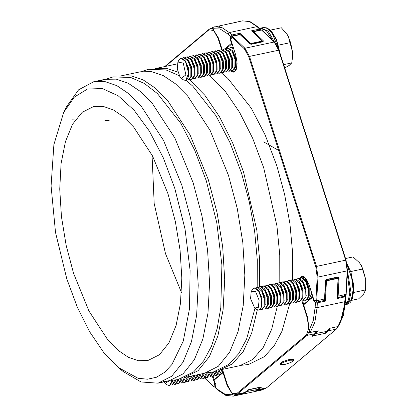 <?xml version="1.0" encoding="UTF-8"?>
<svg xmlns="http://www.w3.org/2000/svg" width="417" height="417" viewBox="0 0 417 417"><rect width="100%" height="100%" fill="white"/><g stroke="black" fill="none" stroke-linecap="round" stroke-linejoin="round"><path stroke-width="0.63" d="M251.738 290.951L252.191 289.784L254.198 287.938L258.738 291.155L261.735 300.068L261.495 307.006L258.967 310.269L256.387 309.404L255.496 308.523M254.292 287.923L255.277 287.897L258.3 290.19L261.928 300.026L261.798 306.537L259.066 310.243M259.108 300.271L258.347 307.433L254.683 308.001L250.581 298.681L251.211 291.764L255.569 291.493L259.108 300.271M258.795 290.899L261.97 297.952L261.954 305.687M255.684 288.006L257.711 287.376L261.793 291.327L264.362 299.505L264.123 306.448L261.595 309.706L260.302 309.602M257.185 287.334L258.425 287.219L261.449 289.518L265.076 299.354L264.946 305.864L261.949 309.596M261.944 290.227L265.118 297.279L265.103 305.015M258.832 287.329L260.86 286.698L264.941 290.649L267.511 298.833L267.271 305.77L264.743 309.033L263.45 308.929M260.333 286.661L261.574 286.547L264.597 288.845L268.225 298.676L268.095 305.187L265.097 308.924M265.092 289.554L268.267 296.607L268.251 304.342M261.98 286.656L264.008 286.026L268.089 289.977L270.659 298.155L270.419 305.098L267.896 308.361L266.599 308.257M263.481 285.989L264.722 285.874L267.745 288.173L271.373 298.004L271.243 304.514L268.246 308.252M268.24 288.877L271.415 295.934L271.399 303.67M265.129 285.984L267.156 285.353L271.238 289.304L273.807 297.483L273.568 304.426L271.045 307.683L269.747 307.579M266.63 285.317L267.87 285.202L270.894 287.495L274.522 297.331L274.391 303.842L271.394 307.579M271.389 288.204L274.563 295.262L274.548 302.997M268.277 285.311L270.305 284.681L274.386 288.632L276.956 296.81L276.721 303.753L274.193 307.011L272.895 306.907M269.778 284.639L271.019 284.53L274.042 286.823L277.67 296.659L277.54 303.169L274.542 306.907M274.537 287.532L277.712 294.584L277.696 302.32M271.425 284.639L273.453 284.008L277.534 287.959L280.104 296.138L279.87 303.081L277.341 306.339L276.044 306.234M272.932 283.967L274.167 283.857L277.19 286.151L280.818 295.987L280.688 302.497L277.691 306.234M277.686 286.86L280.86 293.912L280.849 301.647M274.574 283.967L276.601 283.336L280.683 287.287L283.252 295.465L283.018 302.408L280.49 305.666L279.192 305.562M276.08 283.294L277.315 283.179L280.339 285.478L283.967 295.314L283.836 301.825L280.839 305.557M280.834 286.187L284.008 293.24L283.998 300.975M277.722 283.294L279.75 282.663L283.831 286.615L286.401 294.793L286.166 301.731L283.638 304.994L282.34 304.89M279.228 282.622L280.464 282.507L283.487 284.806L287.115 294.637L286.985 301.152L283.987 304.884M283.982 285.515L287.157 292.567L287.146 300.303M280.87 282.617L282.898 281.986L286.979 285.937L289.549 294.121L289.315 301.058L286.787 304.321L285.489 304.217M282.377 281.949L283.612 281.835L286.641 284.133L290.263 293.964L290.133 300.475L287.136 304.212M287.131 284.837L290.305 291.895L290.295 299.63M284.019 281.944L286.046 281.313L290.128 285.264L292.698 293.443L292.463 300.386L289.935 303.649L288.637 303.545M285.525 281.277L286.76 281.162L289.789 283.461L293.412 293.292L293.281 299.802L290.284 303.54M290.279 284.165L293.453 291.222L293.443 298.958M287.167 281.272L289.195 280.641L293.276 284.592L295.846 292.77L295.611 299.714L293.083 302.971L291.785 302.867M288.673 280.599L289.909 280.49L292.937 282.783L296.56 292.619L296.43 299.13L293.432 302.867M293.427 283.492L296.602 290.545L296.591 298.285M290.321 280.599L292.343 279.969L296.43 283.92L298.994 292.098L298.76 299.041L296.232 302.299L294.934 302.195M291.822 279.927L293.057 279.817L296.086 282.111L299.708 291.947L299.578 298.457L296.581 302.195M296.576 282.82L299.75 289.872L299.74 297.608M293.469 279.927L295.491 279.296L299.578 283.247L302.148 291.426L301.908 298.369L299.38 301.627L298.082 301.522M294.97 279.254L296.206 279.145L299.234 281.439L302.857 291.274L302.726 297.785L299.729 301.522M299.724 282.147L302.898 289.2L302.888 296.935M296.617 279.254L298.64 278.624L302.726 282.575L305.296 290.753L305.056 297.696L302.528 300.954L301.236 300.85M298.119 278.582L299.354 278.467L302.382 280.766L306.005 290.602L305.875 297.113L302.878 300.845M302.872 281.475L306.047 288.528L306.036 296.263M299.766 278.577L301.793 277.946L305.875 281.897L308.444 290.081L308.205 297.019L305.677 300.282L304.384 300.177M301.267 277.91L302.502 277.795L305.531 280.094L309.153 289.924L309.023 296.44L306.026 300.172M306.021 280.803L309.195 287.855L309.185 295.59M311.78 293.438L308.825 299.609L307.532 299.505M312.307 295.08L311.416 297.858M308.825 299.609L309.174 299.5M351.667 300.334L358.651 298.838L363.598 294.068L365.615 289.924L353.715 292.468M350.718 271.55L362.8 268.965L365.673 279.135L365.615 289.924M345.516 258.53L353.022 256.924L359.376 262.632L361.367 265.608L362.8 268.965M365.902 286.849L365.673 279.135L361.456 265.77M302.914 277.904L304.691 277.242M178.424 61.226L178.877 60.058L180.879 58.213L185.403 61.393L188.63 73.152L185.654 80.544L183.073 79.678L182.182 78.797M180.978 58.198L184.986 60.465L188.401 68.982L188.479 76.811L185.747 80.517M183.292 63.144L185.857 74.924L181.369 78.271L179.763 76.358L177.256 68.873L177.897 62.039L183.292 63.144M185.476 61.174L188.656 68.226L188.75 75.586M182.37 58.276L183.506 57.655L188.031 60.83L190.887 68.732L190.819 76.686L188.281 79.981L186.988 79.876M183.871 57.609L188.135 59.793L191.549 68.31L191.533 76.535L188.63 79.871M188.625 60.501L191.804 67.554L191.898 74.914M185.518 57.603L186.654 56.978L191.179 60.157L194.035 68.06L193.968 76.014L191.429 79.308L190.136 79.204M187.019 56.936L191.283 59.12L194.697 67.637L194.682 75.858L191.778 79.199M191.773 59.824L194.953 66.882L195.047 74.242M188.666 56.931L189.808 56.305L194.327 59.485L197.184 67.387L197.116 75.336L194.577 78.631L193.285 78.532M190.168 56.264L194.431 58.448L197.846 66.965L197.83 75.185L194.927 78.526M194.927 59.151L198.101 66.209L198.195 73.569M191.815 56.259L192.956 55.633L197.476 58.813L200.332 66.715L200.264 74.664L197.726 77.958L196.433 77.854M193.316 55.586L197.58 57.77L200.994 66.293L200.978 74.513L198.08 77.854M198.075 58.479L201.249 65.532L201.343 72.897M194.963 55.586L196.105 54.961L200.624 58.14L203.48 66.042L203.413 73.991L200.874 77.286L199.581 77.181M196.464 54.914L200.728 57.098L204.142 65.615L204.127 73.84L201.229 77.181M201.223 57.807L204.398 64.859L204.492 72.219M198.111 54.914L199.253 54.288L203.772 57.468L206.629 65.37L206.561 73.319L204.022 76.613L202.73 76.509M199.613 54.241L203.877 56.425L207.291 64.943L207.275 73.168L204.377 76.504M204.372 57.134L207.546 64.187L207.64 71.547M201.26 54.241L202.401 53.616L206.921 56.79L209.777 64.698L209.709 72.647L207.176 75.941L205.878 75.837M202.761 53.569L207.025 55.753L210.439 64.27L210.423 72.495L207.525 75.831M207.52 56.462L210.694 63.514L210.793 70.874M204.408 53.564L205.55 52.943L210.069 56.118L212.925 64.02L212.858 71.974L210.324 75.269L209.026 75.164M205.909 52.896L210.173 55.08L213.587 63.598L213.572 71.818L210.674 75.159M210.668 55.789L213.843 62.842L213.942 70.202M207.557 52.891L208.698 52.266L213.217 55.445L216.074 63.348L216.006 71.302L213.473 74.596L212.175 74.492M209.058 52.224L213.322 54.408L216.736 62.925L216.72 71.145L213.822 74.487M213.817 55.112L216.991 62.169L217.09 69.53M210.705 52.219L211.846 51.593L216.366 54.773L219.222 62.675L219.154 70.624L216.621 73.918L215.323 73.814M212.211 51.552L216.47 53.73L219.884 62.253L219.868 70.473L216.97 73.814M216.965 54.439L220.14 61.497L220.239 68.857M213.853 51.546L214.995 50.921L219.514 54.101L222.37 62.003L222.303 69.952L219.769 73.246L218.472 73.142M215.36 50.874L219.618 53.058L223.032 61.58L223.017 69.801L220.119 73.142M220.113 53.767L223.288 60.819L223.387 68.18M217.002 50.874L218.143 50.248L222.662 53.428L225.519 61.33L225.451 69.279L222.918 72.574L221.62 72.469M218.508 50.202L222.767 52.386L226.186 60.903L226.165 69.128L223.267 72.469M223.262 53.095L226.436 60.147L226.535 67.507M220.15 50.202L221.291 49.576L225.811 52.756L228.667 60.658L228.599 68.607L226.066 71.901L224.768 71.797M221.656 49.529L225.92 51.713L229.334 60.23L229.314 68.456L226.415 71.792M226.41 52.422L229.585 59.475L229.684 66.835M223.298 49.524L224.44 48.904L228.959 52.078L231.816 59.98L231.753 67.935L229.214 71.229L227.917 71.125M224.805 48.857L229.069 51.041L232.483 59.558L232.462 67.783L229.564 71.119M229.558 51.75L232.733 58.802L232.832 66.162M226.447 48.852L227.588 48.226L232.107 51.406L234.964 59.308L234.901 67.262L232.363 70.556L231.065 70.452M227.953 48.184L232.217 50.368L235.631 58.886L235.61 67.106L232.712 70.447M232.707 51.072L235.881 58.13L235.98 65.49M229.595 48.179L230.737 47.554L233.692 48.753M236.111 69.655L234.213 69.78M232.749 47.507L233.186 47.168M231.101 47.512L233.395 47.814M283.643 64.656L291.759 62.92L289.179 65.406L284.707 67.992M278.488 45.156L290.607 42.565L292.645 52.427L292.593 57.04L291.759 62.92M270.419 30.139L281.371 27.798L287.454 34.866L290.607 42.565M288.225 36.19L292.645 52.427L292.593 57.04M172.32 380.335L169.432 385.616L166.852 384.755L165.961 383.875M172.508 380.325L172.257 381.883L169.526 385.595M169.521 380.711L165.148 383.348L163.865 381.92M172.257 381.883L172.419 381.039M174.911 380.111L172.059 385.053L170.762 384.948M175.614 380.012L175.406 381.211L172.409 384.948M175.672 380.007L175.567 380.361M178.043 379.574L175.208 384.38L173.91 384.276M178.757 379.413L178.554 380.539L175.557 384.276M178.554 380.539L178.716 379.689M181.213 378.725L178.356 383.708L177.058 383.604M181.937 378.485L181.703 379.866L178.705 383.598M181.703 379.866L181.864 379.017M184.418 377.531L181.504 383.035L180.212 382.931M185.127 377.375L184.851 379.194L181.854 382.926M185.268 377.343L185.012 378.344M187.567 376.853L184.653 382.363L183.36 382.259M188.275 376.702L187.999 378.516L185.002 382.253M188.416 376.671L188.161 377.672M190.715 376.181L187.801 381.691L186.508 381.586M191.424 376.025L191.148 377.844L188.15 381.581M191.565 375.998L191.309 376.999M193.863 375.503L190.95 381.013L189.657 380.909M194.572 375.352L194.296 377.171L191.299 380.909M194.713 375.326L194.458 376.327M197.012 374.831L194.098 380.34L192.805 380.236M197.726 374.68L197.444 376.499L194.447 380.236M197.861 374.648L197.606 375.649M200.16 374.158L197.246 379.668L195.954 379.564M200.874 374.007L200.598 375.826L197.595 379.564M201.01 373.976L200.754 374.977M203.308 373.486L200.395 378.996L199.102 378.891M204.022 373.335L203.746 375.154L200.749 378.886M204.158 373.304L203.903 374.304M206.457 372.834L203.543 378.323L202.25 378.219M207.155 372.814L206.895 374.482L203.897 378.214M207.27 372.808L207.051 373.632M209.553 372.642L206.696 377.651L205.399 377.547M210.257 372.558L210.043 373.804L207.046 377.541M210.043 373.804L210.199 372.96M212.675 372.167L209.845 376.973L208.547 376.869M213.389 372.016L213.191 373.132L210.194 376.869M213.436 372.006L213.348 372.287M215.839 371.38L212.993 376.301L211.695 376.197M216.559 371.156L216.34 372.459L213.342 376.197M216.34 372.459L216.496 371.61M219.04 370.26L216.142 375.628L214.844 375.524M219.764 369.968L219.488 371.787L216.491 375.524M219.9 369.936L219.65 370.937M222.198 369.446L219.29 374.956L217.992 374.852M222.772 370.426L221.875 373.205M219.29 374.956L219.639 374.847M289.617 360.236L283.054 362.404L280.224 364.588L284.43 364.604L290.993 362.43L293.818 360.252L289.617 360.236M293.396 359.944L293.563 359.449L289.362 359.438L282.799 361.607L279.969 363.791L280.396 364.093M66.803 278.963L77.312 307.094L89.775 331.932L103.624 352.36L118.246 367.46L138.058 378.25L147.535 379.23L156.458 377.229L164.652 372.277L171.95 364.479L183.261 341.049L189.48 308.846L190.084 270.492L185.039 229.131L174.744 188.124L163.229 157.709L149.468 131.298L134.196 110.286L118.209 95.79L102.363 88.571L87.487 89.009L74.367 97.083L63.702 112.366L53.887 144.527L51.062 185.987L55.524 232.415L66.803 278.963M65.146 109.598L66.543 106.632L78.615 89.811L93.59 81.768L104.907 81.57L116.812 85.636L128.973 93.841L141.045 105.965L163.568 140.477L181.859 185.299L190.668 218.498L196.225 252.394L198.242 285.291L196.631 315.533L191.46 341.612L183 362.211L171.668 376.296L158.033 383.166L141.076 381.946L123.187 371.537L120.695 369.399M184.434 377.521L204.632 373.205L218.263 366.334L229.6 352.245L238.06 331.645L243.231 305.572L244.842 275.324L242.824 242.428L237.268 208.531L228.459 175.338L210.168 130.511L187.645 95.999L175.573 83.88L163.412 75.67L151.507 71.609L140.19 71.802L119.992 76.123M184.481 377.51L198.117 370.64L209.449 356.556L217.909 335.956L223.079 309.878L224.69 279.635L222.673 246.739L217.116 212.842L208.307 179.644L190.016 134.821L167.493 100.309L155.421 88.19L143.26 79.981L131.355 75.915L120.039 76.113M219.696 369.983L239.895 365.662L252.582 359.563L263.335 347.252L271.696 329.253L277.31 306.344M279.797 282.481L279.739 254.98L276.956 225.962L263.721 167.796L252.66 138.251L239.535 112.22L224.945 90.911L209.563 75.295M219.743 369.973L232.509 363.812L243.309 351.359L251.686 333.152L257.268 309.987M259.645 286.802L259.588 259.301L256.804 230.278L243.57 172.106L232.524 142.588L219.415 116.583L204.846 95.285L189.485 79.657M163.579 381.378L169.365 380.742L183 373.872L194.332 359.788L202.798 339.188L207.963 313.11L209.579 282.867L207.557 249.971L202 216.074L193.191 182.875L174.9 138.053L152.377 103.541L140.305 91.417L128.144 83.212L116.239 79.147L104.922 79.345L99.382 81.133M167.999 193.801L152.586 156.031L133.607 126.956L123.437 116.739L113.189 109.822L103.155 106.398L93.622 106.564L82.133 112.35L72.584 124.224L65.453 141.582L61.101 163.553L59.74 189.037L61.445 216.757L66.126 245.316L73.548 273.286L88.962 311.056L107.935 340.131L118.11 350.348L128.353 357.265L138.387 360.689L147.92 360.523L159.409 354.737L168.958 342.863L176.089 325.505L180.446 303.534L181.807 278.05L180.102 250.33L175.421 221.771L167.999 193.801M177.298 63.931L155.254 68.581M177.944 72.146L166.336 68.331L155.301 68.57M338.369 278.056L339.078 278.155L338.145 276.956L326.558 279.432L325.474 281.063L325.776 280.839L324.817 298.874L325.698 280.969M326.198 279.599L325.776 280.839L325.698 280.214M250.21 44.056L251.498 44.244L263.085 41.768L263.341 40.835L262.83 41.325M258.41 389.118L254.912 391.354L260.557 387.315L248.97 389.791L243.33 393.836L242.97 393.267M243.33 393.836L235.266 395.556L232.842 394.748L233.181 394.164M215.443 386.7L215.422 387.815L216.084 387.956M263.45 388.889L262.976 389.634L254.912 391.354M218.69 390.364L217.867 390.135L215.422 387.815L215.156 383.52L215.302 387.2L217.591 389.369L225.456 394.503L232.842 394.748L227.098 385.454L223.022 372.673L214.093 380.184L215.156 383.52M250.257 43.947L250.742 43.53L262.329 41.054L251.508 30.79L262.387 41.043M239.89 34.35L239.624 34.303M230.81 36.602L230.273 36.263L231.862 34.992L229.314 32.578L221.828 27.527L214.719 26.777L212.639 27.423L212.733 28.716L213.582 29.372M251.508 30.79L259.567 29.07L260.38 29.185L260.505 29.81M262.637 41.773L262.329 41.054L262.804 41.351M239.66 34.131L239.921 33.271L250.742 43.53L251.034 44.202M338.098 277.164L338.369 278.144L338.067 278.368L326.48 280.844L325.401 301.121L324.661 300.475L324.707 299.588M316.998 302.033L324.661 300.475M325.401 301.121L317.342 302.846L316.956 302.033L316.055 302.273L324.515 300.417M309.998 332.505L318.265 330.77L312.979 335.93L324.562 333.449L329.852 328.294L337.911 326.568L338.734 325.932L343.405 315.403L345.552 301.137L345.604 296.779M339.078 278.155L338.114 296.19L346.23 294.298L346.006 295.314L345.177 296.049L345.792 296.654L336.988 298.645L338.067 278.368L337.806 277.3M309.122 330.248L310.206 332.495L318.265 330.77M329.852 328.294L337.911 326.568L342.602 316.154L344.796 301.694L317.087 307.621L317.342 302.846L315.388 302.971L315.763 302.315M326.235 279.828L326.48 280.844L325.781 280.756M338.291 278.275L337.317 297.983L336.988 298.645M345.307 304.53L348.341 300.162L349.79 292.817L347.298 274.188M272.343 40.037L266.411 30.738L260.083 28.148L259.473 28.325M347.08 264.42L353.355 283.164L353.475 292.807L351.395 299.886M347.272 265.702L351.614 277.331L353.11 289.982L351.338 300.016L346.803 304.546L345.771 304.645M347.47 270.935L351.02 292.479L349.175 300.777L345.276 304.843M269.471 29.894L276.117 39.083L280.026 53.319M262.392 27.85L263.372 27.517L267.651 28.481L272.046 32.891L278.603 48.951M280.255 54.043L276.565 39.693L271.337 31.072L267.036 27.892L263.372 27.517L260.974 28.048L268.267 31.145L274.48 42.065M181.437 292.432L165.486 253.625L154.181 203.501L152.049 154.999M164.897 66.517L209.006 29.398M212.013 28.554L212.289 28.497M312.297 335.867L314.877 333.699L307.068 335.367L237.252 394.122L245.06 392.449L248.23 389.843M263.789 388.446L265.202 388.514L266.468 387.873L258.66 389.541L261.568 387.096L260.974 386.966L247.964 390.004M337.885 326.615L336.483 329.023L266.666 387.779L336.284 329.122L328.476 330.79L325.573 333.235L325.078 333.089M311.968 336.144L325.573 333.235M304.691 277.029L302.033 276.252L299.672 278.551M302.659 300.928L303.743 304.316M312.166 336.05L315.075 333.6L316.472 331.192M308.95 331.968L307.068 335.367L306.391 334.945L308.721 328.236L307.298 317.968L301.877 300.991M322.477 299.536L323.545 300.626M323.774 300.626L324.515 299.098L325.474 281.063M345.104 296.065L345.928 294.522L347.184 270.847L317.962 277.091L316.706 300.766L324.817 298.874L324.072 300.511M298.848 278.431L303.79 276.346L309.091 284.816L314.037 300.308L316.706 300.766L315.966 302.294L315.064 301.814M213.123 376.275L214.202 379.663M242.376 393.022L243.794 393.09L245.384 392.178M222.496 369.384L227.515 385.105L231.857 392.918L236.575 393.695L237.252 394.122L235.986 394.758L232.509 393.466M215.203 387.169L213.806 386.569L214.745 383.869L212.342 376.342M230.997 70.515L234.088 71.646L236.199 69.847M221.62 49.503L218.06 38.359L213.718 30.545L209 29.769L209.136 29.221L210.601 28.486L212.456 28.71M249.736 43.743L240.109 34.616L232.3 36.284L244.935 48.268L274.157 42.018L261.516 30.04L253.708 31.708L263.341 40.835M249.788 43.738L240.473 34.705L239.379 34.33L238.832 34.892M230.94 36.805L231.571 35.998L232.3 36.284L230.83 39.594L235.777 55.091L236.46 69.175L233.874 72.266L230.288 70.963M252.655 31.619L260.787 29.748L261.886 30.123L274.209 42.013M345.964 260.125L279.02 50.155L249.46 56.404L316.482 266.4L345.698 260.151L278.681 50.155L274.157 42.018L274.522 42.107L278.947 50.129M260.239 30.311L260.787 29.748L261.886 30.123L274.522 42.107L279.02 50.155L346.037 260.151L347.486 270.623L347.184 270.847L345.698 260.151L346.037 260.151L347.486 270.623L346.162 294.162L347.408 270.753M346.136 294.438L345.818 295.241M337.942 326.594L337.666 327.157M204.763 377.995L213.806 386.569M236.575 393.695L306.391 334.945M315.935 300.626L317.196 276.945L315.768 266.682L248.751 56.686L244.409 48.878L231.769 36.894M209 29.769L165.471 66.397M315.768 266.682L316.482 266.4L317.962 277.091L317.196 276.945M244.409 48.878L244.935 48.268L249.46 56.404L248.751 56.686M330.076 328.283L328.476 330.79L327.96 330.618M258.165 389.395L258.66 389.541L257.393 390.182L265.202 388.514L266.797 387.601M252.613 31.577L253.708 31.708L253.213 32.151M337.416 296.096L338.114 296.19L337.379 297.717M343.889 294.955L345.01 296.054M324.723 299.015L324.405 299.818M316.529 331.181L316.253 331.739M261.568 387.096L260.959 386.814M324.15 333.798L324.244 333.532M312.562 336.279L312.661 335.946M316.706 331.145L315.221 333.371M337.739 277.039L337.994 277.258L326.407 279.734L326.558 279.432M262.83 41.825L263.085 41.768M235.777 55.091L237.122 62.977L236.955 66.574L235.688 70.41L234.088 71.646M307.699 317.775L307.298 317.968M218.06 38.359L218.466 38.161M227.812 385.172L227.515 385.105M215.146 383.671L214.745 383.869M338.14 326.506L336.628 328.789M246.004 391.725L258.087 389.395L260.656 387.044M235.334 394.831L235.266 395.556L233.374 396.15L226.791 395.592L219.848 391.318M259.113 390.458L262.976 389.634L263.064 388.972M214.124 380.283L214.229 379.642L223.027 372.308M263.633 388.847L263.163 389.577L261.084 390.223L233.374 396.15L225.738 395.389L217.867 390.135L217.591 389.369M248.558 389.707L249.069 389.535M215.453 383.588L215.12 383.588L214.057 380.252L214.229 379.642L223.158 372.131L223.022 372.673L223.423 372.48M227.098 385.454L227.505 385.261M224.919 48.799L231.482 43.279L230.419 39.943L230.273 36.263L227.984 34.095L229.314 32.578L257.018 26.652L259.567 29.07L259.786 29.961M250.403 44.03L262.512 41.377L262.898 41.721M232.081 35.888L231.862 34.992L239.921 33.271M259.702 29.044L258.212 27.631L257.935 26.865L257.018 26.652L249.533 21.606L242.428 20.85L232.472 23.164M218.92 26.704L220.885 25.646L216.689 26.542M232.097 43.749L226.139 48.763M239.572 34.397L232.014 36.013M227.984 34.095L220.119 28.961L212.733 28.716L218.477 38.01L222.11 49.404M255.955 25.682L257.112 26.636M230.82 39.745L230.419 39.943M231.883 43.081L231.482 43.279L232.087 43.712M315.982 332.281L317.035 331.072M338.067 277.269L338.276 277.91M325.802 280.641L338.343 277.941L337.317 297.983M344.796 301.694L345.052 296.92L344.666 296.106L337.332 297.675L345.344 296.065L345.792 296.654L345.552 301.137L344.796 301.694M329.988 328.304L327.037 331.369L314.955 333.699M315.163 307.256L315.388 302.971L313.62 300.657L312.557 297.326L303.633 304.837L307.71 317.618L309.075 330.598L313.209 320.652L315.163 307.256L317.087 307.621L314.892 322.08L310.206 332.495L309.685 332.531L309.013 330.405M345.349 301.465L340.402 322.258M303.665 304.931L303.769 304.29L312.568 296.956M312.839 335.935L324.457 333.475M312.432 335.826L312.979 335.93L312.484 335.779M327.366 331.082L324.89 333.178M313.62 300.657L314.027 300.464M338.734 325.932L337.739 326.605M308.007 317.686L307.673 317.686L303.592 304.9L303.769 304.29L312.693 296.779L312.557 297.326L312.958 297.128M309.013 330.41L307.71 317.618M177.319 63.832L176.97 63.983M241.396 365.302L248.423 364.526L264.253 356.759L274.193 345.782L281.986 331.197L289.732 303.68M292.453 279.781L292.557 252.457L289.904 223.632L284.597 194.385L276.841 165.815L265.222 135.087L251.274 108.217L227.958 78.505L221.25 72.766M186.133 80.418L192.696 86.043L216.011 115.759L229.955 142.63L241.579 173.352L249.335 201.917L254.641 231.159L257.294 259.979L257.185 287.303M254.969 308.236L246.588 339.063L238.764 353.564L228.797 364.458L213.16 372.063L206.128 372.84M141.702 71.521L148.436 69.352L166.055 69.967L179.446 75.816M170.866 380.382L177.897 379.606L193.723 371.839L203.663 360.861L211.461 346.277L217.2 328.367L220.822 307.652L221.901 264.977L216.798 222.746L206.311 180.895L194.692 150.167L180.743 123.296L157.428 93.585L144.35 83.457L130.792 77.505L113.174 76.895L106.439 79.063M254.683 308.001L256.387 309.404M259.254 291.462L258.3 290.19M262.147 304.983L261.798 306.537M261.595 309.706L262.309 309.555M262.402 290.79L261.449 289.518M265.295 304.311L264.946 305.864M264.743 309.033L265.457 308.882M265.551 290.117L264.597 288.845M268.444 303.639L268.095 305.187M267.896 308.361L268.605 308.205M268.699 289.44L267.745 288.173M271.592 302.966L271.243 304.514M271.045 307.683L271.754 307.532M271.848 288.767L270.894 287.495M274.74 302.294L274.391 303.842M274.193 307.011L274.902 306.86M274.996 288.095L274.042 286.823M277.889 301.621L277.54 303.169M277.341 306.339L278.05 306.187M278.144 287.422L277.19 286.151M281.037 300.944L280.688 302.497M280.49 305.666L281.204 305.515M281.298 286.75L280.339 285.478M284.185 300.271L283.836 301.825M283.638 304.994L284.352 304.843M284.446 286.078L283.487 284.806M287.334 299.599L286.985 301.152M286.787 304.321L287.501 304.165M287.594 285.405L286.641 284.133M290.482 298.926L290.133 300.475M289.935 303.649L290.649 303.493M290.743 284.728L289.789 283.461M293.631 298.254L293.281 299.802M293.083 302.971L293.797 302.82M293.891 284.055L292.937 282.783M296.779 297.582L296.43 299.13M296.232 302.299L296.946 302.148M297.04 283.383L296.086 282.111M299.927 296.909L299.578 298.457M299.38 301.627L300.094 301.475M300.188 282.71L299.234 281.439M303.081 296.232L302.726 297.785M302.528 300.954L303.242 300.803M303.336 282.038L302.382 280.766M306.229 295.559L305.875 297.113M305.677 300.282L306.391 300.131M306.485 281.366L305.531 280.094M309.378 294.887L309.023 296.44M312.317 295.116L312.171 295.762M361.565 265.968L361.367 265.608M365.938 286.411L365.86 287.449M304.05 277.279L304.603 277.164M300.902 277.957L301.616 277.8M297.754 278.629L298.468 278.473M294.605 279.301L295.319 279.15M291.457 279.974L292.171 279.823M288.309 280.646L289.023 280.495M285.16 281.319L285.874 281.167M282.012 281.996L282.726 281.84M278.864 282.669L279.578 282.512M275.715 283.341L276.429 283.19M272.567 284.013L273.281 283.862M269.418 284.686L270.133 284.535M266.27 285.358L266.984 285.207M263.122 286.031L263.836 285.88M259.973 286.708L260.682 286.552M256.825 287.381L257.534 287.224M251.211 291.764L252.191 289.784M346.975 263.852L350.937 272.165L353.856 287.886L352.641 297.957L350.827 301.71L349.999 302.706L346.803 304.546L345.271 304.874M181.369 78.271L183.073 79.678M185.94 61.737L184.986 60.465M188.833 75.258L188.479 76.811M188.281 79.981L188.995 79.829M189.089 61.064L188.135 59.793M191.982 74.586L191.627 76.139M191.429 79.308L192.143 79.152M192.237 60.392L191.283 59.12M195.13 73.913L194.775 75.461M194.577 78.631L195.292 78.479M195.385 59.714L194.431 58.448M198.278 73.241L197.924 74.789M197.726 77.958L198.44 77.807M198.534 59.042L197.58 57.77M201.427 72.568L201.077 74.117M200.874 77.286L201.588 77.135M201.682 58.37L200.728 57.098M204.575 71.891L204.226 73.444M204.022 76.613L204.737 76.462M204.83 57.697L203.877 56.425M207.723 71.218L207.374 72.772M207.176 75.941L207.885 75.79M207.979 57.025L207.025 55.753M210.872 70.546L210.522 72.099M210.324 75.269L211.033 75.112M211.127 56.352L210.173 55.08M214.02 69.874L213.671 71.422M213.473 74.596L214.182 74.44M214.275 55.675L213.322 54.408M217.168 69.201L216.819 70.749M216.621 73.918L217.33 73.767M217.424 55.002L216.47 53.73M220.317 68.529L219.968 70.077M219.769 73.246L220.478 73.095M220.577 54.33L219.618 53.058M223.465 67.856L223.116 69.404M222.918 72.574L223.632 72.422M223.726 53.657L222.767 52.386M226.613 67.179L226.264 68.732M226.066 71.901L226.78 71.75M226.874 52.985L225.92 51.713M229.762 66.506L229.413 68.06M229.214 71.229L229.929 71.078M230.022 52.313L229.069 51.041M232.91 65.834L232.561 67.387M232.363 70.556L233.077 70.4M233.171 51.64L232.217 50.368M236.058 65.161L235.709 66.71M235.511 69.879L236.058 69.764M230.737 47.554L231.451 47.402M227.588 48.226L228.302 48.075M224.44 48.904L225.154 48.747M221.291 49.576L222.006 49.425M218.143 50.248L218.857 50.097M214.995 50.921L215.709 50.77M211.846 51.593L212.561 51.442M208.698 52.266L209.412 52.115M205.55 52.943L206.264 52.787M202.401 53.616L203.115 53.459M199.253 54.288L199.962 54.137M196.105 54.961L196.814 54.809M192.956 55.633L193.665 55.482M189.808 56.305L190.517 56.154M186.654 56.978L187.369 56.827M183.506 57.655L184.22 57.499M177.897 62.039L178.877 60.058M165.148 383.348L166.852 384.755M172.059 385.053L172.774 384.901M175.682 380.007L175.406 381.211M175.208 384.38L175.922 384.229M178.356 383.708L179.07 383.557M181.504 383.035L182.219 382.884M185.205 377.64L184.851 379.194M184.653 382.363L185.367 382.207M188.354 376.968L187.999 378.516M187.801 381.691L188.515 381.534M191.502 376.296L191.148 377.844M190.95 381.013L191.664 380.862M194.65 375.623L194.296 377.171M194.098 380.34L194.812 380.189M197.799 374.951L197.444 376.499M197.246 379.668L197.96 379.517M200.947 374.273L200.598 375.826M200.395 378.996L201.109 378.844M204.095 373.601L203.746 375.154M203.543 378.323L204.257 378.172M207.244 372.928L206.895 374.482M206.696 377.651L207.405 377.494M209.845 376.973L210.554 376.822M213.447 372.006L213.191 373.132M212.993 376.301L213.702 376.15M216.142 375.628L216.85 375.477M219.837 370.233L219.488 371.787M222.782 370.468L222.636 371.114M280.224 364.588L279.969 363.791M118.246 367.46L123.187 371.537M169.365 380.742L158.033 383.166M222.438 369.394L227.473 385.172L231.326 392.553L235.986 394.758L243.794 393.09L248.907 389.582L261.214 386.919M204.617 378.057L213.916 386.877L215.198 387.211M164.788 66.543L209.136 29.221L212.17 28.153M235.735 55.153L230.653 39.13L230.747 36.732L231.571 35.998L239.921 34.361L250.706 44.139L263.012 41.721M104.922 79.345L93.59 81.768M63.702 112.366L66.543 106.632M302.033 276.252L304.019 276.737L306.683 279.64L309.054 284.879L313.996 300.376L314.929 301.965L315.966 302.294M293.818 360.252L293.563 359.449M71.807 119.851L76.118 119.924M104.902 120.43L109.15 120.508M318.379 173.498L318.218 172.987M278.665 150.417L263.669 141.863M222.053 49.414L218.435 38.072L212.227 28.377L212.639 27.423L242.428 20.85L250.064 21.611L257.935 26.865L260.375 29.185M252.071 31.067L262.955 41.71M260.604 29.789L260.38 29.185M345.177 296.049L344.666 296.106M259.431 28.288L260.083 28.148"/></g></svg>
